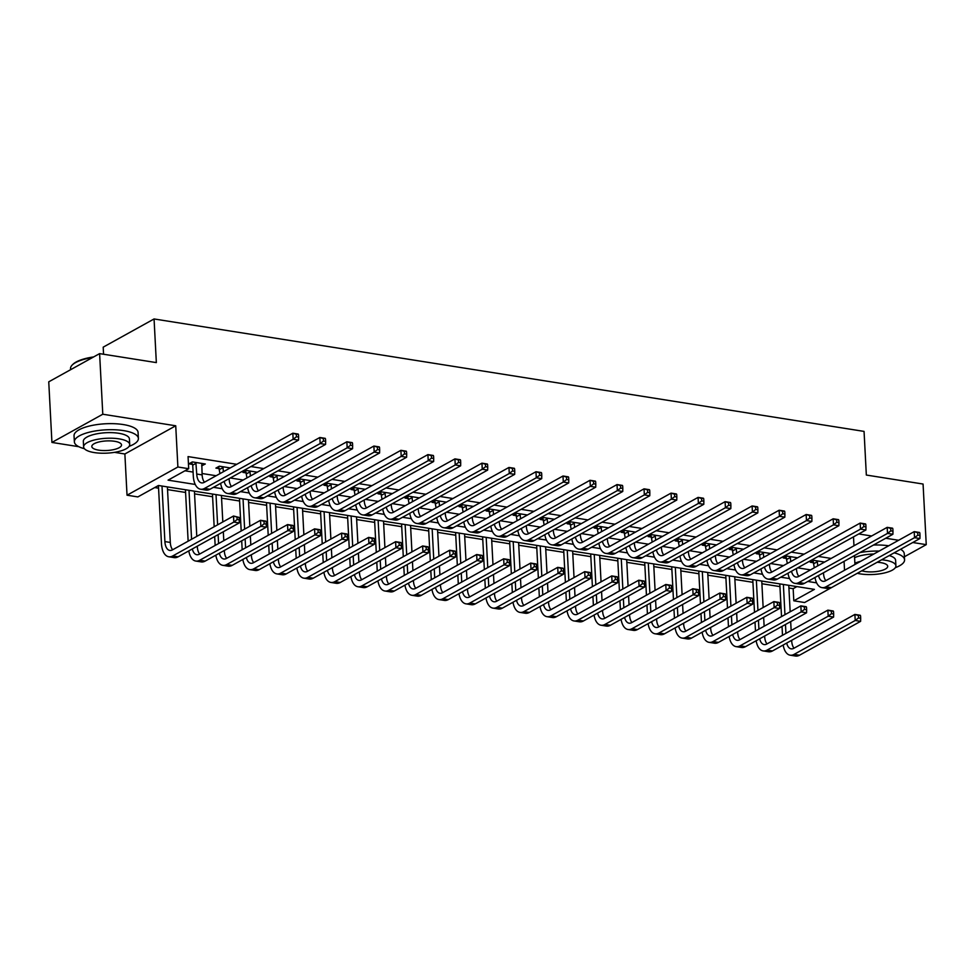 <?xml version="1.0" encoding="UTF-8"?>
<svg xmlns="http://www.w3.org/2000/svg" width="975" height="975" viewBox="0 0 975 975"><rect width="100%" height="100%" fill="white"/><g stroke="black" fill="none" stroke-linecap="round" stroke-linejoin="round"><path stroke-width="1.46" d="M855.465 574.299L804.607 602.526L793.796 600.807L814.418 589.375L158.462 485.489L137.841 496.921L127.03 495.202L177.889 467.001L188.699 468.707L168.078 480.151L195.232 484.453M114.514 452.351L124.873 453.984L127.03 495.202M124.873 453.984L175.732 425.783L102.789 414.229L99.608 353.62L48.75 381.822L51.931 442.431L78.804 446.696M103.569 354.242L103.192 347.161L154.062 318.959L864.057 431.401L866.336 475.044L923.069 484.039L926.25 544.647L912.771 542.514M788.921 588.01L793.162 588.681L793.796 600.807M154.696 487.573L158.572 488.183M167.542 489.596L185.579 492.46M194.549 493.874L212.599 496.738M221.569 498.152L239.618 501.016M248.588 502.442L266.638 505.294M275.608 506.72L293.646 509.572M302.616 510.997L320.665 513.849M329.635 515.275L347.685 518.127M356.655 519.553L374.705 522.405M383.663 523.831L401.712 526.683M410.682 528.109L428.732 530.973M437.702 532.387L455.752 535.251M464.722 536.664L482.771 539.528M491.729 540.942L509.779 543.806M518.749 545.22L536.798 548.084M545.768 549.498L563.818 552.362M572.788 553.788L590.826 556.64M599.796 558.066L617.845 560.918M626.815 562.343L644.865 565.195M653.835 566.621L671.885 569.473M680.855 570.899L698.892 573.751M707.862 575.177L725.912 578.029M734.882 579.455L752.932 582.319M761.902 583.732L779.951 586.597M102.789 414.229L51.931 442.431M904.422 556.762L926.25 544.647M793.162 588.681L796.916 586.597M831.139 558.431L818.269 556.396M804.119 554.153L791.249 552.118M777.099 549.876L764.242 547.84M750.08 545.598L737.222 543.562M723.072 541.32L710.202 539.285M696.053 537.042L683.182 535.007M669.033 532.764L656.175 530.729M642.013 528.487L629.155 526.451M615.006 524.209L602.136 522.173M587.986 519.931L575.116 517.896M560.966 515.653L548.108 513.606M533.959 511.375L521.089 509.328M506.939 507.097L494.069 505.05M479.919 502.808L467.049 500.772M452.9 498.53L440.042 496.494M425.892 494.252L413.022 492.217M398.872 489.974L386.003 487.939M371.853 485.696L358.995 483.661M344.833 481.418L331.975 479.383M317.826 477.141L304.956 475.105M290.806 472.863L277.936 470.827M263.786 468.585L250.928 466.55M236.767 464.307L188.065 456.592L188.699 468.707M184.945 470.791L193.087 472.083M202.057 473.509L216.158 475.739M230.307 477.982L243.165 480.017M257.327 482.259L270.185 484.295M284.334 486.537L297.204 488.572M311.354 490.815L324.224 492.85M338.374 495.093L351.232 497.128M365.381 499.371L378.251 501.406M392.401 503.648L405.271 505.696M419.421 507.926L432.291 509.974M446.44 512.216L459.298 514.252M473.448 516.494L486.318 518.529M500.467 520.772L513.337 522.807M527.487 525.05L540.345 527.085M554.507 529.327L567.365 531.363M581.514 533.605L594.384 535.641M608.534 537.883L621.404 539.918M635.554 542.161L648.412 544.196M662.573 546.439L675.431 548.474M689.581 550.717L702.451 552.752M716.601 554.994L729.471 557.042M743.62 559.272L756.478 561.32M770.64 563.55L783.498 565.597M797.648 567.84L810.517 569.875M824.606 562.063L813.723 560.332L810.286 562.246L813.808 562.794M797.587 557.785L786.703 556.055L783.266 557.956L786.788 558.517M770.567 553.495L759.683 551.777L756.247 553.678L759.781 554.239M743.559 549.217L732.676 547.499L729.239 549.4L732.761 549.961M716.54 544.94L705.656 543.221L702.219 545.122L705.742 545.683M689.52 540.662L678.637 538.943L675.2 540.845L678.722 541.405M662.5 536.384L651.617 534.666L648.18 536.567L651.714 537.128M635.493 532.106L624.609 530.388L621.173 532.289L624.695 532.85M608.473 527.828L597.59 526.098L594.153 528.011L597.675 528.572M581.453 523.551L570.57 521.82L567.133 523.733L570.655 524.294M554.446 519.273L543.55 517.542L540.113 519.456L543.648 520.016M527.426 514.995L516.543 513.264L513.106 515.178L516.628 515.726M500.407 510.717L489.523 508.987L486.086 510.9L489.608 511.448M473.387 506.439L462.503 504.709L459.067 506.61L462.589 507.171M446.379 502.149L435.484 500.431L432.047 502.332L435.581 502.893M419.36 497.872L408.476 496.153L405.039 498.054L408.562 498.615M392.34 493.594L381.457 491.875L378.02 493.777L381.542 494.337M365.32 489.316L354.437 487.597L351 489.499L354.522 490.059M338.313 485.038L327.417 483.32L323.98 485.221L327.515 485.782M311.293 480.76L300.41 479.042L296.973 480.943L300.495 481.504M284.273 476.482L273.39 474.764L269.953 476.665L273.475 477.226M257.254 472.205L246.37 470.474L242.933 472.388L246.468 472.948M230.246 467.927L219.351 466.196L215.914 468.11L219.448 468.67M201.654 465.843L205.311 463.978L192.343 461.918L188.906 463.832L192.428 464.38M175.732 425.783L177.889 467.001M844.07 561.356L844.533 570.265M853.503 536.859L853.966 545.768M854.478 555.579L854.953 564.488M898.621 540.272L885.751 538.237M871.601 535.994L858.743 533.959M99.608 353.62L156.341 362.602L154.062 318.959M213.44 487.329L222.251 488.731M240.459 491.607L249.259 493.009M267.479 495.885L276.278 497.287M294.487 500.163L303.298 501.564M321.506 504.453L330.318 505.842M348.526 508.731L357.325 510.12M375.546 513.008L384.345 514.398M402.553 517.286L411.365 518.676M429.573 521.564L438.384 522.953M456.592 525.842L465.392 527.231M483.612 530.12L492.412 531.509M510.62 534.398L519.431 535.799M537.639 538.675L546.451 540.077M564.659 542.953L573.458 544.355M591.679 547.231L600.478 548.633M618.686 551.509L627.498 552.91M645.706 555.787L654.517 557.188M672.726 560.077L681.525 561.466M699.745 564.354L708.545 565.744M726.753 568.632L735.564 570.022M753.773 572.91L762.572 574.299M780.792 577.188L789.592 578.577M807.812 581.466L816.611 582.855M823.132 561.929L823.18 562.855M796.112 557.651L796.161 558.577M769.092 553.373L769.141 554.3M742.072 549.096L742.121 550.01M715.065 544.818L715.114 545.732M688.045 540.54L688.094 541.454M661.026 536.262L661.074 537.176M634.006 531.984L634.055 532.898M606.998 527.707L607.047 528.621M579.979 523.429L580.028 524.343M552.959 519.151L553.008 520.065M525.952 514.873L525.988 515.787M498.932 510.595L498.981 511.509M471.912 506.305L471.961 507.232M444.893 502.028L444.941 502.954M417.885 497.75L417.934 498.664M390.865 493.472L390.914 494.386M363.846 489.194L363.894 490.108M336.826 484.916L336.875 485.83M309.818 480.638L309.867 481.553M282.799 476.361L282.848 477.275M255.779 472.083L255.828 472.997M228.759 467.805L228.808 468.719M201.752 463.527L201.874 465.879M817.245 560.893L817.757 565.853M823.156 561.832L822.973 562.965M823.485 572.776L823.509 573.3A12.821 6.691 -81 0 0 825.849 580.625M814.32 567.755L813.004 560.735M818.525 575.518A12.821 6.691 -81 0 0 822.973 581.307A12.821 6.691 -81 0 0 825.618 580.759L914.209 531.631L919.608 532.484L917.707 532.716L917.841 535.141L919.998 535.482L919.876 533.057M919.998 535.482L919.925 538.541L831.334 587.681A19.232 10.03 99 0 1 827.373 588.486L821.974 587.633A19.232 10.03 99 0 1 815.003 577.48M919.925 538.541L914.526 537.688L825.935 586.828A19.232 10.03 99 0 1 821.974 587.633M917.841 535.141L914.526 537.688L914.209 531.631L917.707 532.716M817.537 561.649L814.101 563.55M782.498 635.31L782.035 626.401M781.523 616.59L779.805 583.891M788.775 585.317L790.164 611.8M790.676 621.599L791.139 630.52M791.663 640.319L791.688 640.855A12.821 6.691 -81 0 0 794.028 648.18M783.376 584.452L784.96 614.689M785.472 624.487L785.935 633.409M786.691 643.073A12.821 6.691 -81 0 0 791.152 648.85A12.821 6.691 -81 0 0 793.796 648.314L854.892 614.421L860.291 615.286L858.39 615.505L858.524 617.931L860.681 618.272L860.559 615.847M860.681 618.272L860.608 621.343L799.512 655.224A19.232 10.03 99 0 1 795.551 656.041L790.152 655.188A19.232 10.03 99 0 1 783.181 645.023M860.608 621.343L855.209 620.49L794.113 654.371A19.232 10.03 99 0 1 790.152 655.188M858.524 617.931L855.209 620.49L854.892 614.421L858.39 615.505M790.225 556.615L790.749 561.576M796.148 557.554L795.953 558.687M796.465 568.498L796.49 569.022A12.821 6.691 -81 0 0 798.842 576.347M787.312 563.477L785.984 556.457M791.505 571.24A12.821 6.691 -81 0 0 795.953 577.029A12.821 6.691 -81 0 0 798.598 576.481L887.189 527.353L892.588 528.206L890.687 528.438L890.821 530.863L892.978 531.204L892.856 528.779M892.978 531.204L892.905 534.263L804.314 583.403A19.232 10.03 99 0 1 800.353 584.208L794.954 583.355A19.232 10.03 99 0 1 787.983 573.202M892.905 534.263L887.506 533.41L798.915 582.538A19.232 10.03 99 0 1 794.954 583.355M890.821 530.863L887.506 533.41L887.189 527.353L890.687 528.438M790.518 557.371L787.081 559.272M763.218 552.337L763.73 557.298M769.129 553.276L768.934 554.409M769.446 564.22L769.47 564.744A12.821 6.691 -81 0 0 771.822 572.069M760.293 559.199L758.964 552.179M764.485 566.962A12.821 6.691 -81 0 0 768.934 572.752A12.821 6.691 -81 0 0 771.578 572.203L860.169 523.075L865.581 523.928L863.679 524.16L863.801 526.573L865.971 526.927L865.837 524.501M865.971 526.927L865.898 529.986L777.307 579.126A19.232 10.03 99 0 1 773.346 579.93L767.934 579.077A19.232 10.03 99 0 1 760.963 568.913M865.898 529.986L860.486 529.133L771.895 578.26A19.232 10.03 99 0 1 767.934 579.077M863.801 526.573L860.486 529.133L860.169 523.075L863.679 524.16M763.51 553.093L760.073 554.994M736.198 548.06L736.71 553.02M742.109 548.998L741.914 550.132M742.426 559.93L742.463 560.467A12.821 6.691 -81 0 0 744.803 567.791M733.273 554.921L731.957 547.901M737.466 562.685A12.821 6.691 -81 0 0 741.926 568.462A12.821 6.691 -81 0 0 744.559 567.925L833.162 518.798L838.561 519.651L836.66 519.87L836.782 522.295L838.951 522.637L838.817 520.223M838.951 522.637L838.878 525.708L750.287 574.848A19.232 10.03 99 0 1 746.326 575.652L740.915 574.799A19.232 10.03 99 0 1 733.956 564.635M838.878 525.708L833.479 524.855L744.888 573.982A19.232 10.03 99 0 1 740.915 574.799M836.782 522.295L833.479 524.855L833.162 518.798L836.66 519.87M736.491 548.815L733.054 550.717M755.479 631.032L755.016 622.123M754.504 612.312L752.785 579.613M761.755 581.027L763.145 607.523M763.657 617.321L764.132 626.243M764.644 636.041L764.668 636.578A12.821 6.691 -81 0 0 767.02 643.902M756.356 580.174L757.941 610.411M758.453 620.21L758.916 629.131M759.683 638.796A12.821 6.691 -81 0 0 764.132 644.572A12.821 6.691 -81 0 0 766.777 644.036L827.872 610.143L833.284 611.008L831.382 611.227L831.504 613.653L833.662 613.994L833.54 611.569M833.662 613.994L833.601 617.065L772.493 650.947A19.232 10.03 99 0 1 768.532 651.763L763.132 650.91A19.232 10.03 99 0 1 756.161 640.746M833.601 617.065L828.189 616.212L767.093 650.093A19.232 10.03 99 0 1 763.132 650.91M831.504 613.653L828.189 616.212L827.872 610.143L831.382 611.227M728.471 626.754L727.996 617.845M727.484 608.034L725.778 575.335M734.736 576.749L736.125 603.245M736.649 613.043L737.112 621.965M737.624 631.763L737.648 632.3A12.821 6.691 -81 0 0 740.001 639.624M729.337 575.896L730.921 606.133M731.433 615.932L731.908 624.853M732.664 634.518A12.821 6.691 -81 0 0 737.112 640.295A12.821 6.691 -81 0 0 739.757 639.758L800.853 605.865L806.264 606.718L804.363 606.95L804.485 609.375L806.654 609.716L806.52 607.291M806.654 609.716L806.581 612.788L745.473 646.669A19.232 10.03 99 0 1 741.512 647.485L736.113 646.632A19.232 10.03 99 0 1 729.142 636.468M806.581 612.788L801.17 611.934L740.074 645.816A19.232 10.03 99 0 1 736.113 646.632M804.485 609.375L801.17 611.934L800.853 605.865L804.363 606.95M701.452 622.477L700.988 613.567M700.464 603.757L698.758 571.058M707.728 572.471L709.118 598.967M709.629 608.766L710.092 617.687M710.604 627.486L710.641 628.022A12.821 6.691 -81 0 0 712.981 635.347M702.317 571.618L703.901 601.855M704.425 611.654L704.888 620.563M705.644 630.24A12.821 6.691 -81 0 0 710.105 636.017A12.821 6.691 -81 0 0 712.737 635.481L773.845 601.587L779.244 602.44L777.343 602.672L777.477 605.097L779.634 605.438L779.5 603.013M779.634 605.438L779.561 608.51L718.465 642.391A19.232 10.03 99 0 1 714.504 643.207L709.093 642.354A19.232 10.03 99 0 1 702.122 632.19M779.561 608.51L774.162 607.644L713.054 641.538A19.232 10.03 99 0 1 709.093 642.354M777.477 605.097L774.162 607.644L773.845 601.587L777.343 602.672M709.178 543.782L709.69 548.742M715.102 544.72L714.907 545.854M715.418 555.653L715.443 556.189A12.821 6.691 -81 0 0 717.783 563.513M706.253 550.643L704.937 543.611M710.458 558.407A12.821 6.691 -81 0 0 714.907 564.184A12.821 6.691 -81 0 0 717.551 563.648L806.142 514.508L811.541 515.373L809.64 515.592L809.774 518.018L811.931 518.359L811.809 515.933M811.931 518.359L811.858 521.43L723.267 570.558A19.232 10.03 99 0 1 719.306 571.374L713.907 570.521A19.232 10.03 99 0 1 706.936 560.357M811.858 521.43L806.459 520.577L717.868 569.705A19.232 10.03 99 0 1 713.907 570.521M809.774 518.018L806.459 520.577L806.142 514.508L809.64 515.592M709.471 544.525L706.034 546.439M674.432 618.199L673.969 609.278M673.457 599.479L671.738 566.78M680.708 568.193L682.098 594.689M682.61 604.488L683.073 613.397M683.597 623.208L683.621 623.744A12.821 6.691 -81 0 0 685.961 631.069M675.309 567.34L676.894 597.577M677.406 607.376L677.869 616.285M678.624 625.962A12.821 6.691 -81 0 0 683.085 631.739A12.821 6.691 -81 0 0 685.73 631.191L746.826 597.309L752.225 598.163L750.323 598.394L750.457 600.819L752.615 601.161L752.493 598.735M752.615 601.161L752.542 604.232L691.446 638.113A19.232 10.03 99 0 1 687.485 638.93L682.086 638.077A19.232 10.03 99 0 1 675.114 627.912M752.542 604.232L747.142 603.367L686.047 637.26A19.232 10.03 99 0 1 682.086 638.077M750.457 600.819L747.142 603.367L746.826 597.309L750.323 598.394M895.306 567.694A32.053 10.323 177 0 0 904.581 559.808A32.053 10.323 177 0 0 894.148 552.837M904.581 559.808L904.264 553.751A32.053 10.323 177 0 0 900.571 549.278M889.237 555.567A23.083 7.434 -3 0 1 895.611 560.284L895.903 565.853A23.083 7.434 177 0 0 885.227 560.211A23.083 7.434 177 0 0 881.656 559.772M857.281 573.288A23.083 7.434 177 0 0 860.486 573.922A23.083 7.434 177 0 0 884.118 573.032A23.083 7.434 177 0 0 895.903 565.853M861.79 570.789A14.869 4.79 177 0 0 864.886 571.484A14.869 4.79 177 0 0 880.12 570.911A14.869 4.79 177 0 0 887.713 566.292A14.869 4.79 177 0 0 880.827 562.648A14.869 4.79 177 0 0 877.147 562.27M860.669 561.32A23.083 7.434 177 0 0 854.88 563.245M854.588 557.676A23.083 7.434 -3 0 1 873.868 553.995M888.676 545.781A32.053 10.323 177 0 0 873.478 545.037M879.158 551.07A32.053 10.323 177 0 0 859.852 552.593M129.127 446.355A32.053 10.323 177 0 0 138.389 438.47A32.053 10.323 177 0 0 123.557 430.609A32.053 10.323 177 0 0 90.724 431.864A32.053 10.323 177 0 0 74.368 441.821A32.053 10.323 177 0 0 84.398 448.695M138.389 438.47L138.072 432.4A32.053 10.323 177 0 0 123.24 424.552A32.053 10.323 177 0 0 90.407 425.795A32.053 10.323 177 0 0 74.039 435.764L74.368 441.821M83.618 446.928L83.326 441.346A23.083 7.434 -3 0 1 95.111 434.18A23.083 7.434 -3 0 1 118.743 433.278A23.083 7.434 -3 0 1 129.419 438.933L129.712 444.515A23.083 7.434 177 0 0 119.035 438.86A23.083 7.434 177 0 0 95.404 439.749A23.083 7.434 177 0 0 83.618 446.928A23.083 7.434 177 0 0 94.295 452.583A23.083 7.434 177 0 0 117.938 451.681A23.083 7.434 177 0 0 129.712 444.515M114.636 441.297A14.869 4.79 177 0 0 99.401 441.87A14.869 4.79 177 0 0 91.808 446.501A14.869 4.79 177 0 0 98.694 450.145A14.869 4.79 177 0 0 113.929 449.56A14.869 4.79 177 0 0 121.522 444.941A14.869 4.79 177 0 0 114.636 441.297M92.454 357.581A32.053 10.323 177 0 0 72.248 364.991A32.053 10.323 177 0 0 70.529 368.599L70.578 369.708M72.248 364.991L72.942 364.309A31.285 10.079 -3 0 1 93.624 356.935M682.159 539.504L682.683 544.464M688.082 540.43L687.887 541.576M688.399 551.375L688.423 551.911A12.821 6.691 -81 0 0 690.775 559.236M679.246 546.366L677.918 539.333M683.438 554.129A12.821 6.691 -81 0 0 687.887 559.906A12.821 6.691 -81 0 0 690.532 559.37L779.122 510.23L784.522 511.095L782.632 511.314L782.754 513.74L784.912 514.081L784.79 511.656M784.912 514.081L784.838 517.152L696.247 566.28A19.232 10.03 99 0 1 692.287 567.097L686.888 566.243A19.232 10.03 99 0 1 679.916 556.079M784.838 517.152L779.439 516.299L690.848 565.427A19.232 10.03 99 0 1 686.888 566.243M782.754 513.74L779.439 516.299L779.122 510.23L782.632 511.314M682.451 540.247L679.014 542.161M655.151 535.214L655.663 540.187M661.062 536.153L660.867 537.298M661.379 547.097L661.416 547.633A12.821 6.691 -81 0 0 663.756 554.958M652.226 542.088L650.898 535.056M656.419 549.851A12.821 6.691 -81 0 0 660.879 555.628A12.821 6.691 -81 0 0 663.512 555.092L752.103 505.952L757.514 506.805L755.613 507.037L755.735 509.462L757.904 509.803L757.77 507.378M757.904 509.803L757.831 512.874L669.24 562.002A19.232 10.03 99 0 1 665.279 562.819L659.868 561.966A19.232 10.03 99 0 1 652.897 551.801M757.831 512.874L752.42 512.021L663.829 561.149A19.232 10.03 99 0 1 659.868 561.966M755.735 509.462L752.42 512.021L752.103 505.952L755.613 507.037M655.444 535.97L652.007 537.883M628.132 530.936L628.643 535.909M634.043 531.875L633.848 533.02M634.359 542.819L634.396 543.355A12.821 6.691 -81 0 0 636.736 550.68M625.207 537.81L623.89 530.778M629.399 545.573A12.821 6.691 -81 0 0 633.86 551.35A12.821 6.691 -81 0 0 636.492 550.814L725.095 501.674L730.494 502.527L728.593 502.759L728.715 505.184L730.884 505.525L730.75 503.1M730.884 505.525L730.811 508.597L642.22 557.724A19.232 10.03 99 0 1 638.259 558.541L632.848 557.688A19.232 10.03 99 0 1 625.889 547.523M730.811 508.597L725.412 507.743L636.821 556.871A19.232 10.03 99 0 1 632.848 557.688M728.715 505.184L725.412 507.743L725.095 501.674L728.593 502.759M628.424 531.692L624.987 533.605M601.112 526.658L601.624 531.619M607.035 527.597L606.84 528.742M607.352 538.541L607.376 539.077A12.821 6.691 -81 0 0 609.716 546.402M598.187 533.532L596.871 526.5M602.392 541.296A12.821 6.691 -81 0 0 606.84 547.072A12.821 6.691 -81 0 0 609.485 546.536L698.076 497.396L703.475 498.249L701.573 498.481L701.707 500.906L703.865 501.247L703.743 498.822M703.865 501.247L703.792 504.319L615.201 553.447A19.232 10.03 99 0 1 611.24 554.263L605.841 553.41A19.232 10.03 99 0 1 598.869 543.246M703.792 504.319L698.392 503.453L609.802 552.593A19.232 10.03 99 0 1 605.841 553.41M701.707 500.906L698.392 503.453L698.076 497.396L701.573 498.481M601.404 527.414L597.967 529.315M574.092 522.381L574.616 527.341M580.015 523.319L579.82 524.452M580.332 534.263L580.357 534.8A12.821 6.691 -81 0 0 582.709 542.124M571.179 529.254L569.851 522.222M575.372 537.018A12.821 6.691 -81 0 0 579.82 542.795A12.821 6.691 -81 0 0 582.465 542.246L671.056 493.118L676.455 493.972L674.566 494.203L674.688 496.628L676.845 496.97L676.723 494.544M676.845 496.97L676.784 500.041L588.181 549.169A19.232 10.03 99 0 1 584.22 549.985L578.821 549.132A19.232 10.03 99 0 1 571.85 538.968M676.784 500.041L671.373 499.176L582.782 548.316A19.232 10.03 99 0 1 578.821 549.132M674.688 496.628L671.373 499.176L671.056 493.118L674.566 494.203M574.385 523.136L570.96 525.038M647.412 613.921L646.949 605M646.437 595.201L644.719 562.502M653.689 563.916L655.078 590.399M655.59 600.21L656.065 609.119M656.577 618.93L656.602 619.466A12.821 6.691 -81 0 0 658.954 626.779M648.29 563.062L649.874 593.288M650.386 603.098L650.849 612.008M651.617 621.684A12.821 6.691 -81 0 0 656.065 627.461A12.821 6.691 -81 0 0 658.71 626.913L719.806 593.032L725.217 593.885L723.316 594.116L723.438 596.542L725.595 596.883L725.473 594.457M725.595 596.883L725.534 599.954L664.426 633.835A19.232 10.03 99 0 1 660.465 634.652L655.066 633.787A19.232 10.03 99 0 1 648.095 623.634M725.534 599.954L720.123 599.089L659.027 632.982A19.232 10.03 99 0 1 655.066 633.787M723.438 596.542L720.123 599.089L719.806 593.032L723.316 594.116M620.405 609.643L619.929 600.722M619.418 590.923L617.711 558.224M626.681 559.638L628.058 586.121M628.582 595.932L629.046 604.841M629.557 614.652L629.582 615.188A12.821 6.691 -81 0 0 631.934 622.501M621.27 558.785L622.854 589.01M623.366 598.821L623.842 607.73M624.597 617.407A12.821 6.691 -81 0 0 629.046 623.183A12.821 6.691 -81 0 0 631.69 622.635L692.786 588.754L698.197 589.607L696.296 589.838L696.418 592.264L698.588 592.605L698.453 590.18M698.588 592.605L698.514 595.664L637.418 629.557A19.232 10.03 99 0 1 633.445 630.374L628.046 629.509A19.232 10.03 99 0 1 621.075 619.357M698.514 595.664L693.115 594.811L632.007 628.704A19.232 10.03 99 0 1 628.046 629.509M696.418 592.264L693.115 594.811L692.786 588.754L696.296 589.838M593.385 605.365L592.922 596.444M592.398 586.645L590.692 553.934M599.662 555.36L601.051 581.843M601.563 591.654L602.026 600.563M602.538 610.374L602.574 610.898A12.821 6.691 -81 0 0 604.914 618.223M594.25 554.507L595.835 584.732M596.359 594.543L596.822 603.452M597.577 613.117A12.821 6.691 -81 0 0 602.038 618.906A12.821 6.691 -81 0 0 604.671 618.357L665.779 584.476L671.178 585.329L669.277 585.561L669.411 587.986L671.568 588.327L671.446 585.902M671.568 588.327L671.495 591.386L610.399 625.28A19.232 10.03 99 0 1 606.438 626.084L601.027 625.231A19.232 10.03 99 0 1 594.055 615.079M671.495 591.386L666.096 590.533L604.987 624.427A19.232 10.03 99 0 1 601.027 625.231M669.411 587.986L666.096 590.533L665.779 584.476L669.277 585.561M566.365 601.075L565.902 592.166M565.39 582.367L563.672 549.656M572.642 551.082L574.031 577.566M574.543 587.377L575.006 596.286M575.53 606.097L575.555 606.621A12.821 6.691 -81 0 0 577.895 613.945M567.243 550.229L568.827 580.454M569.339 590.265L569.802 599.174M570.558 608.839A12.821 6.691 -81 0 0 575.018 614.628A12.821 6.691 -81 0 0 577.663 614.079L638.759 580.198L644.158 581.051L642.257 581.283L642.391 583.708L644.548 584.049L644.426 581.624M644.548 584.049L644.475 587.108L583.379 621.002A19.232 10.03 99 0 1 579.418 621.806L574.019 620.953A19.232 10.03 99 0 1 567.048 610.801M644.475 587.108L639.076 586.255L577.98 620.137A19.232 10.03 99 0 1 574.019 620.953M642.391 583.708L639.076 586.255L638.759 580.198L642.257 581.283M539.346 596.798L538.883 587.888M538.371 578.09L536.652 545.378M545.622 546.804L547.012 573.288M547.523 583.099L547.999 592.008M548.511 601.819L548.535 602.343A12.821 6.691 -81 0 0 550.887 609.668M540.223 545.951L541.808 576.176M542.319 585.987L542.783 594.896M543.55 604.561A12.821 6.691 -81 0 0 547.999 610.35A12.821 6.691 -81 0 0 550.643 609.802L611.739 575.92L617.151 576.773L615.249 577.005L615.371 579.43L617.528 579.772L617.407 577.346M617.528 579.772L617.467 582.831L556.359 616.724A19.232 10.03 99 0 1 552.398 617.528L546.999 616.675A19.232 10.03 99 0 1 540.028 606.523M617.467 582.831L612.056 581.977L550.96 615.859A19.232 10.03 99 0 1 546.999 616.675M615.371 579.43L612.056 581.977L611.739 575.92L615.249 577.005M547.085 518.103L547.597 523.063M552.996 519.041L552.801 520.175M553.312 529.986L553.349 530.522A12.821 6.691 -81 0 0 555.689 537.834M544.16 524.977L542.831 517.944M548.352 532.74A12.821 6.691 -81 0 0 552.813 538.517A12.821 6.691 -81 0 0 555.445 537.968L644.036 488.841L649.447 489.694L647.546 489.925L647.668 492.351L649.838 492.692L649.703 490.267M649.838 492.692L649.764 495.751L561.173 544.891A19.232 10.03 99 0 1 557.212 545.707L551.801 544.842A19.232 10.03 99 0 1 544.83 534.69M649.764 495.751L644.353 494.898L555.762 544.038A19.232 10.03 99 0 1 551.801 544.842M647.668 492.351L644.353 494.898L644.036 488.841L647.546 489.925M547.377 518.858L543.94 520.76M512.338 592.52L511.863 583.611M511.351 573.8L509.645 541.101M518.615 542.527L519.992 569.01M520.516 578.821L520.979 587.73M521.491 597.529L521.515 598.065A12.821 6.691 -81 0 0 523.867 605.39M513.203 541.673L514.788 571.898M515.3 581.709L515.775 590.618M516.531 600.283A12.821 6.691 -81 0 0 520.979 606.06A12.821 6.691 -81 0 0 523.624 605.524L584.72 571.643L590.131 572.496L588.23 572.727L588.352 575.14L590.521 575.494L590.387 573.068M590.521 575.494L590.448 578.553L529.352 612.446A19.232 10.03 99 0 1 525.379 613.251L519.98 612.398A19.232 10.03 99 0 1 513.008 602.233M590.448 578.553L585.049 577.7L523.941 611.581A19.232 10.03 99 0 1 519.98 612.398M588.352 575.14L585.049 577.7L584.72 571.643L588.23 572.727M520.065 513.825L520.577 518.785M525.976 514.763L525.781 515.897M526.305 525.708L526.329 526.244A12.821 6.691 -81 0 0 528.669 533.557M517.14 520.699L515.824 513.667M521.332 528.462A12.821 6.691 -81 0 0 525.793 534.239A12.821 6.691 -81 0 0 528.438 533.691L617.029 484.563L622.428 485.416L620.527 485.648L620.661 488.073L622.818 488.414L622.684 485.989M622.818 488.414L622.745 491.473L534.154 540.613A19.232 10.03 99 0 1 530.193 541.43L524.794 540.564A19.232 10.03 99 0 1 517.822 530.412M622.745 491.473L617.346 490.62L528.755 539.76A19.232 10.03 99 0 1 524.794 540.564M620.661 488.073L617.346 490.62L617.029 484.563L620.527 485.648M520.357 514.581L516.921 516.482M485.318 588.242L484.855 579.333M484.343 569.522L482.625 536.823M491.595 538.249L492.984 564.732M493.496 574.543L493.959 583.452M494.471 593.251L494.508 593.787A12.821 6.691 -81 0 0 496.848 601.112M486.184 537.383L487.768 567.621M488.292 577.419L488.755 586.341M489.511 596.005A12.821 6.691 -81 0 0 493.972 601.782A12.821 6.691 -81 0 0 496.604 601.246L557.712 567.352L563.111 568.218L561.21 568.437L561.344 570.862L563.501 571.204L563.379 568.791M563.501 571.204L563.428 574.275L502.332 608.156A19.232 10.03 99 0 1 498.371 608.973L492.96 608.12A19.232 10.03 99 0 1 485.989 597.955M563.428 574.275L558.029 573.422L496.921 607.303A19.232 10.03 99 0 1 492.96 608.12M561.344 570.862L558.029 573.422L557.712 567.352L561.21 568.437M493.045 509.547L493.557 514.508M498.968 510.486L498.773 511.619M499.285 521.43L499.31 521.954A12.821 6.691 -81 0 0 501.662 529.279M490.12 516.421L488.804 509.389M494.325 524.172A12.821 6.691 -81 0 0 498.773 529.961A12.821 6.691 -81 0 0 501.418 529.413L590.009 480.285L595.408 481.138L593.507 481.37L593.641 483.795L595.798 484.136L595.676 481.711M595.798 484.136L595.725 487.195L507.134 536.335A19.232 10.03 99 0 1 503.173 537.14L497.774 536.287A19.232 10.03 99 0 1 490.803 526.134M595.725 487.195L590.326 486.342L501.735 535.482A19.232 10.03 99 0 1 497.774 536.287M593.641 483.795L590.326 486.342L590.009 480.285L593.507 481.37M493.338 510.303L489.901 512.204M458.299 583.964L457.836 575.055M457.324 565.244L455.605 532.545M464.575 533.971L465.965 560.454M466.477 570.253L466.94 579.174M467.464 588.973L467.488 589.509A12.821 6.691 -81 0 0 469.828 596.834M459.176 533.106L460.761 563.343M461.273 573.142L461.736 582.063M462.503 591.727A12.821 6.691 -81 0 0 466.952 597.504A12.821 6.691 -81 0 0 469.597 596.968L530.692 563.075L536.092 563.94L534.19 564.159L534.324 566.585L536.482 566.926L536.36 564.501M536.482 566.926L536.408 569.997L475.312 603.878A19.232 10.03 99 0 1 471.352 604.695L465.952 603.842A19.232 10.03 99 0 1 458.981 593.678M536.408 569.997L531.009 569.144L469.913 603.025A19.232 10.03 99 0 1 465.952 603.842M534.324 566.585L531.009 569.144L530.692 563.075L534.19 564.159M466.026 505.269L466.55 510.23M471.949 506.208L471.754 507.341M472.266 517.152L472.29 517.676A12.821 6.691 -81 0 0 474.642 525.001M463.113 512.131L461.784 505.111M467.305 519.894A12.821 6.691 -81 0 0 471.754 525.683A12.821 6.691 -81 0 0 474.398 525.135L562.989 476.007L568.388 476.86L566.499 477.092L566.621 479.517L568.778 479.858L568.657 477.433M568.778 479.858L568.717 482.918L480.114 532.058A19.232 10.03 99 0 1 476.153 532.862L470.754 532.009A19.232 10.03 99 0 1 463.783 521.857M568.717 482.918L563.306 482.064L474.715 531.192A19.232 10.03 99 0 1 470.754 532.009M566.621 479.517L563.306 482.064L562.989 476.007L566.499 477.092M466.33 506.025L462.893 507.926M431.291 579.686L430.816 570.777M430.304 560.966L428.586 528.267M437.556 529.693L438.945 556.177M439.457 565.975L439.932 574.897M440.444 584.695L440.468 585.232A12.821 6.691 -81 0 0 442.821 592.556M432.157 528.828L433.741 559.065M434.253 568.864L434.716 577.785M435.484 587.45A12.821 6.691 -81 0 0 439.932 593.227A12.821 6.691 -81 0 0 442.577 592.69L503.673 558.797L509.084 559.662L507.183 559.882L507.305 562.307L509.462 562.648L509.34 560.223M509.462 562.648L509.401 565.719L448.293 599.601A19.232 10.03 99 0 1 444.332 600.417L438.933 599.564A19.232 10.03 99 0 1 431.962 589.4M509.401 565.719L503.99 564.866L442.894 598.747A19.232 10.03 99 0 1 438.933 599.564M507.305 562.307L503.99 564.866L503.673 558.797L507.183 559.882M439.018 500.992L439.53 505.952M444.929 501.93L444.734 503.063M445.246 512.874L445.283 513.398A12.821 6.691 -81 0 0 447.622 520.723M436.093 507.853L434.777 500.833M440.286 515.617A12.821 6.691 -81 0 0 444.746 521.406A12.821 6.691 -81 0 0 447.379 520.857L535.97 471.729L541.381 472.582L539.48 472.814L539.602 475.239L541.771 475.581L541.637 473.155M541.771 475.581L541.698 478.64L453.107 527.78A19.232 10.03 99 0 1 449.146 528.584L443.735 527.731A19.232 10.03 99 0 1 436.763 517.579M541.698 478.64L536.287 477.787L447.696 526.914A19.232 10.03 99 0 1 443.735 527.731M539.602 475.239L536.287 477.787L535.97 471.729L539.48 472.814M439.311 501.747L435.874 503.648M404.272 575.408L403.796 566.499M403.284 556.688L401.578 523.989M410.548 525.403L411.938 551.899M412.449 561.697L412.913 570.619M413.424 580.418L413.449 580.954A12.821 6.691 -81 0 0 415.801 588.278M405.137 524.55L406.721 554.787M407.233 564.586L407.708 573.507M408.464 583.172A12.821 6.691 -81 0 0 412.913 588.949A12.821 6.691 -81 0 0 415.557 588.413L476.665 554.519L482.064 555.372L480.163 555.604L480.285 558.029L482.454 558.37L482.32 555.945M482.454 558.37L482.381 561.442L421.285 595.323A19.232 10.03 99 0 1 417.324 596.139L411.913 595.286A19.232 10.03 99 0 1 404.942 585.122M482.381 561.442L476.982 560.588L415.874 594.47A19.232 10.03 99 0 1 411.913 595.286M480.285 558.029L476.982 560.588L476.665 554.519L480.163 555.604M411.998 496.714L412.51 501.674M417.909 497.652L417.714 498.786M418.238 508.584L418.263 509.121A12.821 6.691 -81 0 0 420.603 516.445M409.073 503.575L407.757 496.555M413.266 511.339A12.821 6.691 -81 0 0 417.727 517.116A12.821 6.691 -81 0 0 420.371 516.579L508.962 467.452L514.361 468.305L512.46 468.524L512.594 470.949L514.751 471.303L514.617 468.878M514.751 471.303L514.678 474.362L426.087 523.502A19.232 10.03 99 0 1 422.126 524.306L416.727 523.453A19.232 10.03 99 0 1 409.756 513.289M514.678 474.362L509.279 473.509L420.688 522.637A19.232 10.03 99 0 1 416.727 523.453M512.594 470.949L509.279 473.509L508.962 467.452L512.46 468.524M412.291 497.469L408.854 499.371M377.252 571.131L376.789 562.222M376.277 552.411L374.558 519.712M383.528 521.125L384.918 547.621M385.43 557.42L385.893 566.341M386.405 576.14L386.441 576.676A12.821 6.691 -81 0 0 388.781 584.001M378.129 520.272L379.714 550.509M380.226 560.308L380.689 569.217M381.444 578.894A12.821 6.691 -81 0 0 385.905 584.671A12.821 6.691 -81 0 0 388.538 584.135L449.646 550.241L455.045 551.094L453.143 551.326L453.278 553.751L455.435 554.092L455.313 551.667M455.435 554.092L455.362 557.164L394.266 591.045A19.232 10.03 99 0 1 390.305 591.862L384.893 591.008A19.232 10.03 99 0 1 377.922 580.844M455.362 557.164L449.962 556.311L388.854 590.192A19.232 10.03 99 0 1 384.893 591.008M453.278 553.751L449.962 556.311L449.646 550.241L453.143 551.326M384.979 492.436L385.491 497.396M390.902 493.374L390.707 494.508M391.219 504.307L391.243 504.843A12.821 6.691 -81 0 0 393.595 512.168M382.054 499.298L380.737 492.265M386.258 507.061A12.821 6.691 -81 0 0 390.707 512.838A12.821 6.691 -81 0 0 393.352 512.302L481.942 463.162L487.342 464.027L485.44 464.246L485.574 466.672L487.732 467.013L487.61 464.587M487.732 467.013L487.658 470.084L399.067 519.212A19.232 10.03 99 0 1 395.107 520.028L389.707 519.175A19.232 10.03 99 0 1 382.736 509.011M487.658 470.084L482.259 469.231L393.668 518.359A19.232 10.03 99 0 1 389.707 519.175M485.574 466.672L482.259 469.231L481.942 463.162L485.44 464.246M385.271 493.179L381.834 495.093M357.959 488.158L358.483 493.118M363.882 489.084L363.687 490.23M364.199 500.029L364.223 500.565A12.821 6.691 -81 0 0 366.576 507.89M355.046 495.02L353.718 487.987M359.239 502.783A12.821 6.691 -81 0 0 363.687 508.56A12.821 6.691 -81 0 0 366.332 508.024L454.923 458.884L460.334 459.749L458.433 459.968L458.555 462.394L460.712 462.735L460.59 460.31M460.712 462.735L460.651 465.806L372.06 514.934A19.232 10.03 99 0 1 368.087 515.751L362.688 514.898A19.232 10.03 99 0 1 355.717 504.733M460.651 465.806L455.24 464.953L366.649 514.081A19.232 10.03 99 0 1 362.688 514.898M458.555 462.394L455.24 464.953L454.923 458.884L458.433 459.968M358.264 488.902L354.827 490.815M330.952 483.868L331.463 488.841M336.862 484.807L336.668 485.952M337.179 495.751L337.216 496.287A12.821 6.691 -81 0 0 339.556 503.612M328.027 490.742L326.71 483.71M332.219 498.505A12.821 6.691 -81 0 0 336.68 504.282A12.821 6.691 -81 0 0 339.312 503.746L427.903 454.606L433.314 455.471L431.413 455.691L431.535 458.116L433.704 458.457L433.57 456.032M433.704 458.457L433.631 461.528L345.04 510.656A19.232 10.03 99 0 1 341.079 511.473L335.668 510.62A19.232 10.03 99 0 1 328.697 500.455M433.631 461.528L428.232 460.675L339.629 509.803A19.232 10.03 99 0 1 335.668 510.62M431.535 458.116L428.232 460.675L427.903 454.606L431.413 455.691M331.244 484.624L327.807 486.537M303.932 479.59L304.444 484.563M309.843 480.529L309.648 481.674M310.172 491.473L310.196 492.009A12.821 6.691 -81 0 0 312.536 499.334M301.007 486.464L299.691 479.432M305.199 494.227A12.821 6.691 -81 0 0 309.66 500.004A12.821 6.691 -81 0 0 312.305 499.468L400.896 450.328L406.295 451.181L404.393 451.413L404.528 453.838L406.685 454.179L406.551 451.754M406.685 454.179L406.612 457.251L318.021 506.378A19.232 10.03 99 0 1 314.06 507.195L308.661 506.342A19.232 10.03 99 0 1 301.689 496.178M406.612 457.251L401.212 456.398L312.622 505.525A19.232 10.03 99 0 1 308.661 506.342M404.528 453.838L401.212 456.398L400.896 450.328L404.393 451.413M304.224 480.346L300.788 482.259M276.912 475.312L277.424 480.273M282.835 476.251L282.64 477.397M283.152 487.195L283.177 487.732A12.821 6.691 -81 0 0 285.529 495.056M273.987 482.186L272.671 475.154M278.192 489.95A12.821 6.691 -81 0 0 282.64 495.727A12.821 6.691 -81 0 0 285.285 495.19L373.876 446.05L379.275 446.903L377.374 447.135L377.508 449.56L379.665 449.902L379.543 447.476M379.665 449.902L379.592 452.973L291.001 502.101A19.232 10.03 99 0 1 287.04 502.917L281.641 502.064A19.232 10.03 99 0 1 274.67 491.9M379.592 452.973L374.193 452.107L285.602 501.247A19.232 10.03 99 0 1 281.641 502.064M377.508 449.56L374.193 452.107L373.876 446.05L377.374 447.135M277.205 476.068L273.768 477.982M249.892 471.035L250.417 475.995M255.816 471.973L255.621 473.107M256.132 482.918L256.157 483.454A12.821 6.691 -81 0 0 258.509 490.778M246.98 477.908L245.651 470.876M251.172 485.672A12.821 6.691 -81 0 0 255.621 491.449A12.821 6.691 -81 0 0 258.265 490.9L346.856 441.773L352.268 442.626L350.366 442.857L350.488 445.283L352.645 445.624L352.523 443.198M352.645 445.624L352.584 448.695L263.993 497.823A19.232 10.03 99 0 1 260.02 498.639L254.621 497.786A19.232 10.03 99 0 1 247.65 487.622M352.584 448.695L347.173 447.83L258.582 496.97A19.232 10.03 99 0 1 254.621 497.786M350.488 445.283L347.173 447.83L346.856 441.773L350.366 442.857M250.197 471.79L246.76 473.692M222.885 466.757L223.397 471.717M228.796 467.695L228.601 468.829M229.113 478.64L229.149 479.176A12.821 6.691 -81 0 0 231.489 486.488M219.96 473.631L218.644 466.598M224.152 481.394A12.821 6.691 -81 0 0 228.613 487.171A12.821 6.691 -81 0 0 231.246 486.622L319.837 437.495L325.248 438.348L323.347 438.579L323.468 441.005L325.638 441.346L325.504 438.921M325.638 441.346L325.565 444.417L236.974 493.545A19.232 10.03 99 0 1 233.013 494.362L227.602 493.496A19.232 10.03 99 0 1 220.63 483.344M325.565 444.417L320.166 443.552L231.562 492.692A19.232 10.03 99 0 1 227.602 493.496M323.468 441.005L320.166 443.552L319.837 437.495L323.347 438.579M223.178 467.513L219.741 469.414M195.865 462.479L196.731 474.033A12.821 6.691 -81 0 0 201.593 482.893A12.821 6.691 -81 0 0 204.238 482.345L292.829 433.217L298.228 434.07L296.327 434.302L296.461 436.727L298.618 437.068L298.496 434.643M201.776 463.418L202.13 474.898A12.821 6.691 -81 0 0 204.47 482.211M298.618 437.068L298.545 440.127L293.146 439.274L204.555 488.414A19.232 10.03 99 0 1 200.594 489.218A19.232 10.03 99 0 1 193.294 475.946L192.721 465.136L191.624 462.321M298.545 440.127L209.954 489.267A19.232 10.03 99 0 1 205.993 490.084L200.594 489.218M296.461 436.727L293.146 439.274L292.829 433.217L296.327 434.302M196.158 463.235L192.721 465.136M350.232 566.853L349.769 557.932M349.257 548.133L347.539 515.434M356.509 516.847L357.898 543.343M358.41 553.142L358.885 562.051M359.397 571.862L359.422 572.398A12.821 6.691 -81 0 0 361.762 579.723M351.11 515.994L352.694 546.232M353.206 556.03L353.669 564.939M354.437 574.616A12.821 6.691 -81 0 0 358.885 580.393A12.821 6.691 -81 0 0 361.53 579.845L422.626 545.963L428.025 546.817L426.136 547.048L426.258 549.473L428.415 549.815L428.293 547.389M428.415 549.815L428.342 552.886L367.246 586.767A19.232 10.03 99 0 1 363.285 587.584L357.886 586.731A19.232 10.03 99 0 1 350.915 576.566M428.342 552.886L422.943 552.021L361.847 585.914A19.232 10.03 99 0 1 357.886 586.731M426.258 549.473L422.943 552.021L422.626 545.963L426.136 547.048M323.225 562.575L322.749 553.654M322.237 543.855L320.519 511.156M329.489 512.57L330.878 539.065M331.39 548.864L331.866 557.773M332.378 567.584L332.402 568.12A12.821 6.691 -81 0 0 334.754 575.433M324.09 511.717L325.674 541.942M326.186 551.753L326.662 560.662M327.417 570.338A12.821 6.691 -81 0 0 331.866 576.115A12.821 6.691 -81 0 0 334.51 575.567L395.606 541.686L401.018 542.539L399.116 542.77L399.238 545.196L401.408 545.537L401.273 543.112M401.408 545.537L401.334 548.608L340.226 582.489A19.232 10.03 99 0 1 336.265 583.306L330.866 582.441A19.232 10.03 99 0 1 323.895 572.288M401.334 548.608L395.923 547.743L334.827 581.636A19.232 10.03 99 0 1 330.866 582.441M399.238 545.196L395.923 547.743L395.606 541.686L399.116 542.77M296.205 558.297L295.73 549.376M295.218 539.577L293.512 506.878M302.482 508.292L303.871 534.775M304.383 544.586L304.846 553.495M305.358 563.306L305.382 563.842A12.821 6.691 -81 0 0 307.734 571.155M297.07 507.439L298.655 537.664M299.167 547.475L299.642 556.384M300.397 566.061A12.821 6.691 -81 0 0 304.846 571.837A12.821 6.691 -81 0 0 307.491 571.289L368.599 537.408L373.998 538.261L372.097 538.492L372.218 540.918L374.388 541.259L374.254 538.834M374.388 541.259L374.315 544.318L313.219 578.212A19.232 10.03 99 0 1 309.258 579.028L303.847 578.163A19.232 10.03 99 0 1 296.875 568.011M374.315 544.318L368.916 543.465L307.808 577.358A19.232 10.03 99 0 1 303.847 578.163M372.218 540.918L368.916 543.465L368.599 537.408L372.097 538.492M269.185 554.019L268.722 545.098M268.21 535.299L266.492 502.588M275.462 504.014L276.851 530.497M277.363 540.308L277.826 549.217M278.338 559.028L278.375 559.565A12.821 6.691 -81 0 0 280.715 566.877M270.063 503.161L271.647 533.386M272.159 543.197L272.622 552.106M273.378 561.783A12.821 6.691 -81 0 0 277.838 567.56A12.821 6.691 -81 0 0 280.471 567.011L341.579 533.13L346.978 533.983L345.077 534.215L345.211 536.64L347.368 536.981L347.246 534.556M347.368 536.981L347.295 540.04L286.199 573.934A19.232 10.03 99 0 1 282.238 574.75L276.827 573.885A19.232 10.03 99 0 1 269.868 563.733M347.295 540.04L341.896 539.187L280.8 573.081A19.232 10.03 99 0 1 276.827 573.885M345.211 536.64L341.896 539.187L341.579 533.13L345.077 534.215M242.166 549.729L241.702 540.82M241.191 531.022L239.472 498.31M248.442 499.736L249.832 526.22M250.343 536.031L250.819 544.94M251.331 554.751L251.355 555.275A12.821 6.691 -81 0 0 253.695 562.599M243.043 498.883L244.627 529.108M245.139 538.919L245.603 547.828M246.37 557.493A12.821 6.691 -81 0 0 250.819 563.282A12.821 6.691 -81 0 0 253.463 562.733L314.559 528.852L319.958 529.705L318.069 529.937L318.191 532.362L320.348 532.703L320.227 530.278M320.348 532.703L320.288 535.763L259.179 569.656A19.232 10.03 99 0 1 255.218 570.46L249.819 569.607A19.232 10.03 99 0 1 242.848 559.455M320.288 535.763L314.876 534.909L253.78 568.803A19.232 10.03 99 0 1 249.819 569.607M318.191 532.362L314.876 534.909L314.559 528.852L318.069 529.937M215.158 545.452L214.683 536.543M214.171 526.744L212.452 494.033M221.423 495.458L222.812 521.942M223.324 531.753L223.799 540.662M224.311 550.473L224.335 550.997A12.821 6.691 -81 0 0 226.688 558.322M216.023 494.605L217.608 524.83M218.12 534.641L218.595 543.55M219.351 553.215A12.821 6.691 -81 0 0 223.799 559.004A12.821 6.691 -81 0 0 226.444 558.456L287.54 524.574L292.951 525.428L291.05 525.659L291.172 528.084L293.341 528.426L293.207 526M293.341 528.426L293.268 531.485L232.16 565.378A19.232 10.03 99 0 1 228.199 566.183L222.8 565.329A19.232 10.03 99 0 1 215.828 555.177M293.268 531.485L287.857 530.632L226.761 564.513A19.232 10.03 99 0 1 222.8 565.329M291.172 528.084L287.857 530.632L287.54 524.574L291.05 525.659M188.138 541.174L185.445 489.755M194.415 491.181L196.779 536.384M197.291 546.183L197.328 546.719A12.821 6.691 -81 0 0 199.668 554.044M189.004 490.327L191.575 539.273M192.331 548.937A12.821 6.691 -81 0 0 196.792 554.714A12.821 6.691 -81 0 0 199.424 554.178L260.532 520.297L265.931 521.15L264.03 521.381L264.152 523.794L266.321 524.148L266.187 521.722M266.321 524.148L266.248 527.207L205.152 561.1A19.232 10.03 99 0 1 201.191 561.905L195.78 561.052A19.232 10.03 99 0 1 188.809 550.887M266.248 527.207L260.849 526.354L199.741 560.235A19.232 10.03 99 0 1 195.78 561.052M264.152 523.794L260.849 526.354L260.532 520.297L264.03 521.381M239.302 519.858L239.18 517.445L237.01 517.091L237.144 519.517L239.302 519.858L239.228 522.929L233.829 522.076L172.733 555.957A19.232 10.03 99 0 1 168.772 556.774A19.232 10.03 99 0 1 161.46 543.489L158.425 485.501M167.395 486.903L170.308 542.441A12.821 6.691 -81 0 0 172.648 549.766M161.996 486.038L164.897 541.588A12.821 6.691 -81 0 0 169.772 550.436A12.821 6.691 -81 0 0 172.417 549.9L233.512 516.019L239.18 517.445M239.228 522.929L178.132 556.81A19.232 10.03 99 0 1 174.172 557.627L168.772 556.774M237.144 519.517L233.829 522.076L233.512 516.019L237.01 517.091M823.509 573.3L822.742 573.178M831.334 587.681L825.935 586.828M791.688 640.855L790.92 640.733M799.512 655.224L794.113 654.371M796.49 569.022L795.722 568.9M804.314 583.403L798.915 582.538M769.47 564.744L768.702 564.622M777.307 579.126L771.895 578.26M742.463 560.467L741.695 560.345M750.287 574.848L744.888 573.982M764.668 636.578L763.9 636.456M772.493 650.947L767.093 650.093M737.648 632.3L736.881 632.178M745.473 646.669L740.074 645.816M710.641 628.022L709.861 627.9M718.465 642.391L713.054 641.538M715.443 556.189L714.675 556.067M723.267 570.558L717.868 569.705M683.621 623.744L682.853 623.622M691.446 638.113L686.047 637.26M688.423 551.911L687.655 551.789M696.247 566.28L690.848 565.427M661.416 547.633L660.636 547.511M669.24 562.002L663.829 561.149M634.396 543.355L633.628 543.233M642.22 557.724L636.821 556.871M607.376 539.077L606.608 538.956M615.201 553.447L609.802 552.593M580.357 534.8L579.589 534.678M588.181 549.169L582.782 548.316M656.602 619.466L655.834 619.344M664.426 633.835L659.027 632.982M629.582 615.188L628.814 615.067M637.418 629.557L632.007 628.704M602.574 610.898L601.794 610.777M610.399 625.28L604.987 624.427M575.555 606.621L574.787 606.499M583.379 621.002L577.98 620.137M548.535 602.343L547.767 602.221M556.359 616.724L550.96 615.859M553.349 530.522L552.569 530.4M561.173 544.891L555.762 544.038M521.515 598.065L520.747 597.943M529.352 612.446L523.941 611.581M526.329 526.244L525.562 526.122M534.154 540.613L528.755 539.76M494.508 593.787L493.728 593.665M502.332 608.156L496.921 607.303M499.31 521.954L498.542 521.832M507.134 536.335L501.735 535.482M467.488 589.509L466.72 589.388M475.312 603.878L469.913 603.025M472.29 517.676L471.522 517.554M480.114 532.058L474.715 531.192M440.468 585.232L439.701 585.11M448.293 599.601L442.894 598.747M445.283 513.398L444.503 513.277M453.107 527.78L447.696 526.914M413.449 580.954L412.681 580.832M421.285 595.323L415.874 594.47M418.263 509.121L417.495 508.999M426.087 523.502L420.688 522.637M386.441 576.676L385.661 576.554M394.266 591.045L388.854 590.192M391.243 504.843L390.475 504.721M399.067 519.212L393.668 518.359M364.223 500.565L363.456 500.443M372.06 514.934L366.649 514.081M337.216 496.287L336.436 496.165M345.04 510.656L339.629 509.803M310.196 492.009L309.428 491.888M318.021 506.378L312.622 505.525M283.177 487.732L282.409 487.61M291.001 502.101L285.602 501.247M256.157 483.454L255.389 483.332M263.993 497.823L258.582 496.97M229.149 479.176L228.369 479.054M236.974 493.545L231.562 492.692M202.13 474.898L196.731 474.033M209.954 489.267L204.555 488.414M359.422 572.398L358.654 572.276M367.246 586.767L361.847 585.914M332.402 568.12L331.634 567.998M340.226 582.489L334.827 581.636M305.382 563.842L304.614 563.721M313.219 578.212L307.808 577.358M278.375 559.565L277.607 559.443M286.199 573.934L280.8 573.081M251.355 555.275L250.587 555.153M259.179 569.656L253.78 568.803M224.335 550.997L223.567 550.875M232.16 565.378L226.761 564.513M197.328 546.719L196.548 546.597M205.152 561.1L199.741 560.235M170.308 542.441L164.897 541.588M178.132 556.81L172.733 555.957"/></g></svg>
